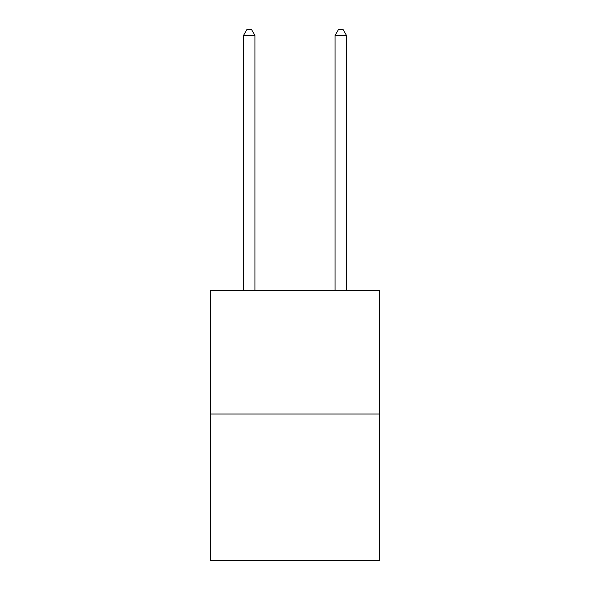 <?xml version="1.0" encoding="UTF-8"?>
<svg xmlns="http://www.w3.org/2000/svg" width="590" height="590" viewBox="0 0 590 590"><rect width="100%" height="100%" fill="white"/><g stroke="black" fill="none" stroke-linecap="round" stroke-linejoin="round"><path stroke-width="0.89" d="M379.672 414.04L379.672 290.472L210.328 290.472L210.328 560.5L379.672 560.5L379.672 414.04L210.328 414.04M254.954 290.472L254.954 35.452L243.508 35.452L243.508 290.472M243.508 35.452L246.945 29.5L251.517 29.5L254.954 35.452M346.492 290.472L346.492 35.452L335.046 35.452L335.046 290.472M335.046 35.452L338.483 29.5L343.056 29.5L346.492 35.452"/></g></svg>
